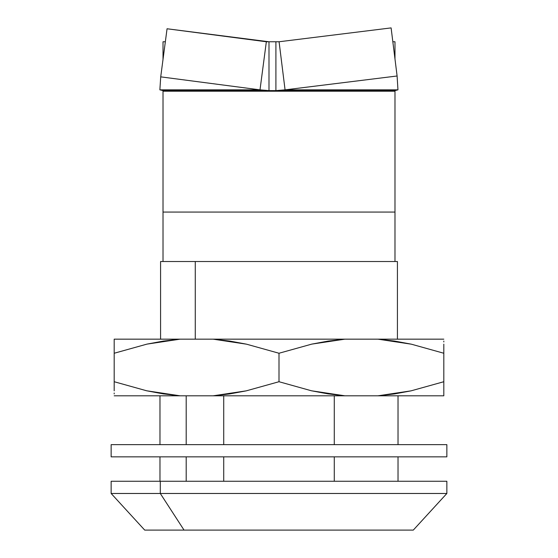 <?xml version="1.0" encoding="UTF-8"?>
<svg xmlns="http://www.w3.org/2000/svg" width="558" height="558" viewBox="0 0 558 558"><rect width="100%" height="100%" fill="white"/><g stroke="black" fill="none" stroke-linecap="round" stroke-linejoin="round"><path stroke-width="0.84" d="M195.265 261.521L195.265 339.166L195.265 261.521M160.578 261.521L397.422 261.521L394.98 261.521L394.98 212.075L163.02 212.075L163.02 261.521L160.578 261.521L160.578 339.166M159.972 395.81L159.972 444.642L159.972 395.81M159.972 456.849L159.972 481.268L159.972 456.849M186.198 481.268L186.198 456.849L186.198 481.268M186.198 444.642L186.198 395.81L186.198 444.642M111.14 481.268L446.86 481.268L160.299 481.268L160.299 493.474L446.86 493.474L160.299 493.474L184.042 530.1L413.29 530.1L184.042 530.1L160.299 493.474L111.14 493.474L160.299 493.474L160.299 481.268L111.14 481.268L111.14 493.474L144.71 530.1L184.042 530.1L144.71 530.1M398.028 481.268L398.028 456.849L398.028 481.268M398.028 444.642L398.028 395.81L398.028 444.642M223.723 481.268L223.723 456.849L223.723 481.268M223.723 444.642L223.723 395.81L223.723 444.642M334.277 395.81L334.277 444.642L334.277 395.81M334.277 456.849L334.277 481.268L334.277 456.849M111.14 444.642L111.14 456.849L446.86 456.849L446.86 444.642L111.14 444.642L111.14 456.849L446.86 456.849L446.86 444.642L111.14 444.642M114.202 353.249L146.956 344.119L163.487 341.057L180.088 339.166L114.188 339.166L114.188 341.064L114.188 339.166L180.088 339.166L146.956 344.119L114.188 353.249L114.188 390.844L114.188 381.721L146.67 390.788L114.188 381.721L114.188 341.963M443.798 381.728L411.044 390.851L394.513 393.92L377.912 395.81L443.812 395.81L443.812 381.721L443.812 395.81L344.9 395.81L328.09 393.885L311.483 390.788L279 381.721L246.231 390.851L229.701 393.92L213.1 395.81L344.9 395.81L180.088 395.81L163.278 393.885L146.67 390.788L180.088 395.81L114.188 395.81L213.1 395.81L246.231 390.851L279 381.721L311.483 390.788L344.9 395.81L377.912 395.81L411.044 390.851L443.812 381.721L443.812 353.249L443.422 353.116M114.188 341.064L114.188 353.249M443.812 341.057L443.812 341.963M443.812 339.166L377.912 339.166L443.812 339.18M443.812 344.133L443.812 353.249L411.33 344.181L377.912 339.166L394.722 341.084L411.33 344.181L443.812 353.249L443.812 381.721M328.299 341.057L344.9 339.166L213.1 339.166L229.91 341.084L246.517 344.181L279 353.249L311.769 344.119L328.299 341.057M443.812 393.913L443.812 395.81M443.812 390.83L443.812 393.006M114.188 393.92L114.188 393.013M377.912 339.166L180.088 339.166L213.1 339.166L246.517 344.181L279 353.249L279 381.721L279 353.249L311.769 344.119L344.9 339.166L377.912 339.166M114.188 344.16L114.188 339.166M114.188 390.844L114.188 381.721M279.077 41.759L391.109 27.9L279.077 41.759L285.068 89.852L275.91 90.605L275.91 41.773L279.077 41.759L285.068 89.852L275.91 90.605L394.98 90.605L394.98 91.212L163.02 91.212L163.02 261.521L394.98 261.521L394.98 212.075L163.02 212.075L163.02 90.78M394.98 90.78L394.98 91.212L163.02 91.212L163.02 90.605L275.91 90.605L275.91 41.773L268.998 41.773L275.91 41.773M394.98 91.212L394.98 212.075L394.98 91.212M397.101 75.993L391.109 27.9L397.101 75.993L397.959 89.852L397.101 75.993L285.068 89.852L397.101 75.993M397.959 89.852L285.068 89.852L397.959 89.852L394.98 90.605L397.959 89.852M392.839 41.766L394.98 41.773L394.98 58.946L394.98 41.773M163.02 41.773L165.342 41.766L163.02 41.773L163.02 59.385L163.02 41.773M163.02 90.605L159.867 89.852L160.718 76.858L260 89.852L159.867 89.852L160.718 76.858L167.058 28.765L268.998 41.773L268.998 90.605L260 89.852L266.34 41.759L268.998 41.773L268.998 90.605L260 89.852L266.34 41.759L167.058 28.765L160.718 76.858L260 89.852L159.867 89.852L163.02 90.605L394.98 90.605M397.422 261.521L397.422 339.166M446.86 481.268L446.86 493.474L413.29 530.1"/></g></svg>
